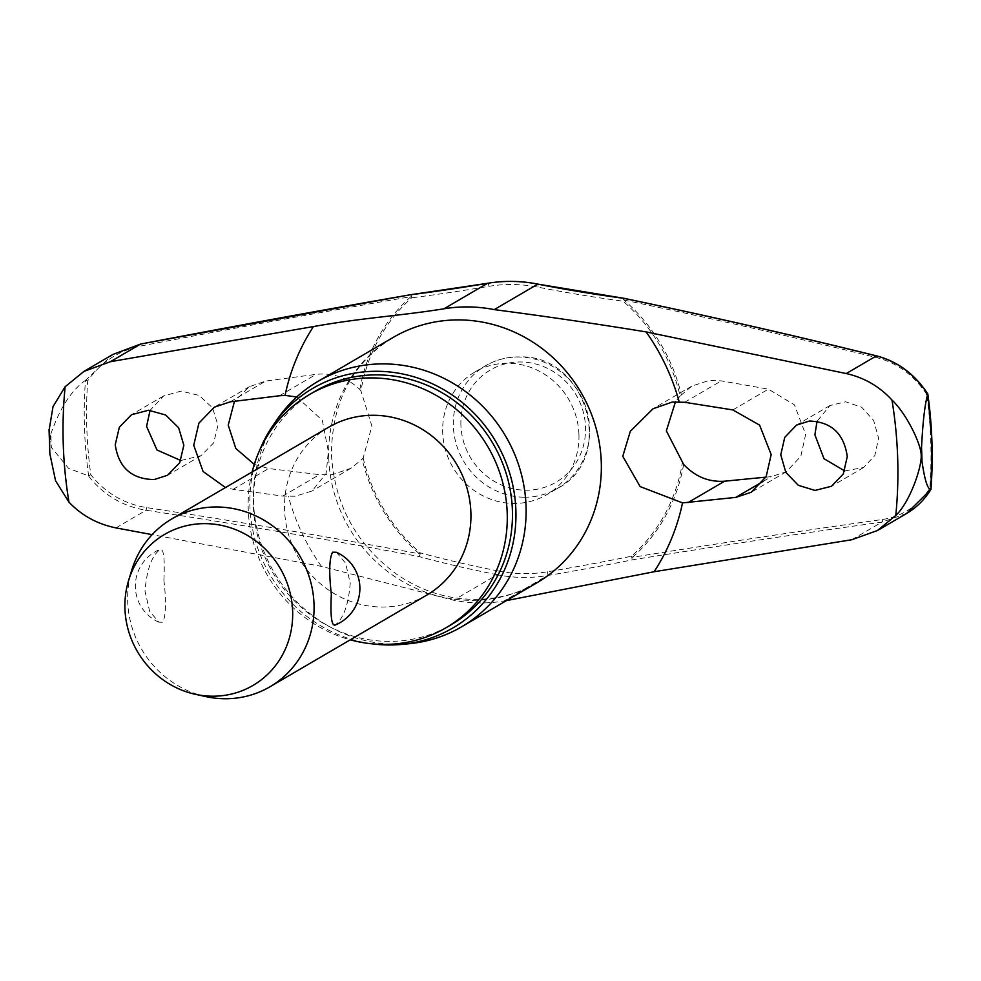 <?xml version="1.0" encoding="UTF-8"?>
<svg xmlns="http://www.w3.org/2000/svg" width="981" height="981" viewBox="0 0 981 981"><rect width="100%" height="100%" fill="white"/><g stroke="black" fill="none" stroke-linecap="round" stroke-linejoin="round"><path stroke-width="0.74" stroke-dasharray="4.91 3.68" d="M765.879 477.158A1829.234 230.069 171.1 0 1 771.262 476.643L786.272 471.8L800.827 456.349L805.646 434.424L794.414 404.81L768.356 389.163A1829.234 362.614 5.2 0 0 721.28 380.886L709.214 380.444L691.838 386.073L680.115 396.042A169.946 160.516 -120.3 0 0 623.094 301.204L623.536 298.298M683.622 464.393A171.405 161.877 59.7 0 1 632.586 557.282A2.428 0.858 -99.2 0 1 632.242 559.869L631.556 556.227A2.428 0.785 -131.6 0 1 632.438 557.098A2.428 0.785 -131.6 0 1 632.586 557.282A1824.893 202.503 168.4 0 1 882.581 519.476C902.545 516.374 918.29 505.963 929.829 488.231A440.31 415.858 -120.3 0 0 930.748 441.34A440.31 415.858 -120.3 0 0 926.726 394.362L927.805 393.957M410.217 294.815A2.428 1.373 -97.2 0 1 411.652 296.728A2.428 1.373 -97.2 0 1 411.664 296.851A2.428 1.373 -97.2 0 1 411.726 297.807A169.946 160.516 -120.3 0 0 360.947 390.904L359.843 389.543C347.568 377.71 332.976 372.645 316.066 374.362A1829.234 230.069 -8.9 0 0 265.753 381.057L249.419 386.673L234.459 401.303M363.178 457.98A169.946 160.516 -120.3 0 0 420.187 552.818A2.428 1.239 -74.7 0 1 420.187 553.701A2.428 1.239 -74.7 0 1 420.175 553.811A2.428 1.239 -74.7 0 1 418.531 556.423L419.414 553.836A171.405 161.877 59.7 0 1 362.148 459.206L363.178 457.98L371.897 426.122L360.947 390.904M359.843 389.543A171.405 161.877 59.7 0 1 410.88 296.654A1824.893 202.503 -11.6 0 0 141.276 345.913C118.701 350.536 100.847 362.185 87.701 380.849A440.31 415.858 -120.3 0 0 86.794 427.741A440.31 415.858 -120.3 0 0 90.816 474.718C105.151 492.854 123.753 503.817 146.647 507.618A1824.893 384.429 -172 0 1 419.414 553.836L420.187 552.818A305.054 64.255 8 0 0 498.299 571.003L497.208 574.731A307.237 64.721 -172 0 1 418.531 556.423A1822.465 383.914 8 0 0 146.12 510.267C122.367 506.282 103.128 494.792 88.413 475.822L68.609 468.415L51.343 447.361A454.289 429.053 59.7 0 1 51.073 440.579A454.289 429.053 59.7 0 1 50.902 433.81L50.043 441.058L49.062 430.451M88.413 475.822L88.621 475.785A442.137 417.575 59.7 0 1 84.489 428.047A442.137 417.575 59.7 0 1 85.457 380.383L87.701 380.849M252.142 471.959A135.12 127.616 -120.3 0 0 248.23 509.065A135.12 127.616 -120.3 0 0 350.278 639.82M314.693 391.48A135.12 127.616 -120.3 0 0 253.392 506.049A135.12 127.616 -120.3 0 0 451.088 624.787M277.316 419.194A142.184 134.287 -120.3 0 0 253.527 501.904A142.184 134.287 -120.3 0 0 408.611 643.769M372.67 643.879A138.775 131.062 59.7 0 1 249.897 505.988A138.775 131.062 59.7 0 1 259.585 450.451M180.823 460.518L201.019 455.687L213.65 442.909L217.978 425.251L212.509 407.789L199.118 395.441L181.178 391.076L163.545 395.968L150.093 410.291M623.732 298.273A2.428 0.723 -78.2 0 1 624.051 300.088A171.405 161.877 59.7 0 1 681.317 394.718M680.115 396.042L675.468 401.781M926.726 394.362C913.985 375.306 897.48 363.105 877.222 357.771A1824.893 384.429 8 0 0 624.051 300.088L623.094 301.204A305.054 64.255 -172 0 1 537.968 287.139A146.598 138.456 -120.3 0 0 488.857 286.342A305.054 33.845 168.4 0 1 411.726 297.807A2.428 0.785 48.4 0 0 411.027 296.826A2.428 0.785 48.4 0 0 410.88 296.654A2.428 0.638 80.2 0 0 409.96 294.827M578.937 434.448A71.098 67.149 -120.3 0 0 474.927 371.983A71.098 67.149 -120.3 0 0 442.676 432.253A71.098 67.149 -120.3 0 0 546.687 494.731A71.098 67.149 -120.3 0 0 578.937 434.448M844.715 470.941L863.587 467.508L874.807 455.552L878.596 438.2L873.654 420.444L861.661 407.274L845.647 401.781L829.926 405.558L817.026 421.327M296.74 396.974L322.32 420.322L328.353 451.579L326.133 473.504L312.105 490.966L295.33 496.239L282.761 496.092L233.135 489.311L225.471 487.545M506.454 600.605L503.891 601.034A150.081 141.755 59.7 0 1 453.602 600.225L321.449 566.393L152.141 534.645M254.275 464.381L268.647 468.538A1829.234 362.614 -174.8 0 1 319.401 474.669L332.301 474.632L350.879 468.293L362.148 459.206M205.777 696.584A97.217 91.822 59.7 0 1 127.689 601.365A97.217 91.822 59.7 0 1 131.785 570.035M336.336 552.254L345.594 563.143L350.229 583.205C348.476 604.946 343.399 618.888 335.012 625.032L334.423 625.314M426.784 595.087A97.217 91.822 59.7 0 1 284.551 509.654A97.217 91.822 59.7 0 1 328.66 427.226M163.888 580.2C164.955 558.851 163.729 548.587 160.222 549.409C151.822 555.54 146.758 569.495 145.004 591.236L149.639 611.298L158.897 622.187L162.638 622.261C165.973 616.031 166.39 602.015 163.888 580.2M158.897 622.187A39.498 39.498 0 0 1 160.798 549.127L160.222 549.409M498.299 571.003A146.598 138.456 -120.3 0 0 547.423 571.788A305.054 33.845 -11.6 0 0 631.556 556.227A169.946 160.516 -120.3 0 0 682.335 463.13M90.816 474.718L88.621 475.785M930.969 489.36L929.829 488.231M906.469 513.566L881.907 522.113A2.428 1.189 82 0 0 882.581 519.476M85.457 380.383L112.938 354.423M50.902 433.81C59.841 408.231 71.282 390.463 85.249 380.493M49.835 453.651L50.043 441.058L51.343 447.361M537.968 287.139L538.091 284.171M851.741 539.746L881.907 522.113A1822.465 202.233 -11.6 0 0 632.242 559.869A307.237 34.09 168.4 0 1 547.496 575.54A150.081 141.755 59.7 0 1 497.208 574.731L453.602 600.225M547.423 571.788A2.428 0.748 -99.5 0 1 547.692 572.781A2.428 0.748 -99.5 0 1 547.496 575.54L503.891 601.034M488.857 286.342A2.428 0.748 80.5 0 0 488.71 285.275A2.428 0.748 80.5 0 0 487.618 283.288M328.745 457.931A142.184 134.287 -120.3 0 0 536.779 582.873C511.849 597.257 484.393 602.224 454.411 597.772C433.86 594.461 414.558 586.577 396.496 574.118C356.164 544.296 334.484 504.492 331.468 454.706C331.774 401.842 352.363 362.725 393.258 337.378A142.184 134.287 -120.3 0 0 328.745 457.931M321.449 566.393A211.921 200.149 59.7 0 1 288.402 496.533M279.438 395.772L316.066 374.362M523.817 497.208A71.098 67.149 59.7 0 1 453.357 426.012A71.098 67.149 59.7 0 1 485.607 365.729A71.098 67.149 59.7 0 1 519.157 357.01A71.098 67.149 59.7 0 1 589.618 428.207A71.098 67.149 59.7 0 1 557.367 488.477A71.098 67.149 59.7 0 1 523.817 497.208M460.898 425.092A65.016 61.411 59.7 0 1 521.083 361.989A65.016 61.411 59.7 0 1 585.522 427.103A65.016 61.411 59.7 0 1 525.338 490.206A65.016 61.411 59.7 0 1 460.898 425.092M732.844 409.923L768.356 389.163M684.652 402.296L721.28 380.886M763.218 481.34L771.262 476.643M233.135 489.311L268.647 468.538M282.761 496.092L319.401 474.669M230.228 401.83L265.753 381.057M876.646 355.907A2.428 1.055 -76.1 0 1 877.222 357.771M115.966 527.901L146.12 510.267L146.647 507.618M112.84 354.484L140.639 344.037L141.276 345.913M863.587 467.52L831.532 486.257M201.031 455.687L167.579 475.245M350.879 468.293L312.105 490.966M691.838 386.073L653.064 408.746M474.927 371.983L485.607 365.729C496.006 359.72 507.287 356.777 519.452 356.925C586.736 354.043 616.914 458.237 557.367 488.477L546.687 494.731M786.272 471.812L751.188 492.315M249.407 386.673L214.324 407.176M163.533 395.968L131.479 414.705M829.926 405.545L796.474 425.104"/><path stroke-width="1.47" d="M623.536 298.298L623.56 298.298A2.428 0.723 -78.2 0 1 623.732 298.273A2.428 2.428 0 0 0 623.56 298.249L537.821 284.122A307.237 64.721 8 0 0 623.56 298.298A1822.465 383.914 -172 0 1 876.389 355.907C897.492 361.449 914.611 374.166 927.744 394.068L927.805 393.957A442.137 417.575 59.7 0 1 931.925 441.695A442.137 417.575 59.7 0 1 930.969 489.36L906.469 513.566C916.426 507.704 924.593 499.648 930.957 489.372M112.938 354.423L140.614 344.061A1822.465 202.233 168.4 0 1 409.862 294.852A307.237 34.09 -11.6 0 0 487.532 283.313A2.428 0.748 80.5 0 1 487.618 283.288L410.033 294.815A2.428 2.428 0 0 0 409.923 294.827A2.428 0.638 80.2 0 0 409.923 294.827A2.428 0.638 80.2 0 0 409.862 294.852A2.428 1.373 -97.2 0 1 410.033 294.815A2.428 1.373 -97.2 0 1 410.217 294.815M49.062 430.451L53.023 406.612L65.138 386.722L83.986 371.37L110.448 361.695L313.491 326.55C363.792 317.66 397.992 316.09 443.939 308.807A150.081 141.755 59.7 0 1 494.228 309.616C544.749 316.213 595.393 323.644 646.136 331.909L846.235 373.553L876.389 355.907A2.428 1.055 -76.1 0 1 876.646 355.907L876.646 355.907C795.186 335.686 710.869 316.483 623.732 298.273M846.235 373.553C864.286 377.636 879.528 386.465 891.962 400.04C906.714 413.847 921.122 444.332 921.208 455.086L921.527 447.827A454.289 429.053 59.7 0 1 921.809 454.608A454.289 429.053 59.7 0 1 921.981 461.389C924.703 480.138 927.67 489.482 930.908 489.396L930.981 489.188M350.278 639.82A135.12 127.616 -120.3 0 0 445.914 627.803A135.12 127.616 -120.3 0 0 507.214 513.247A135.12 127.616 -120.3 0 0 309.53 394.509A135.12 127.616 -120.3 0 0 252.142 471.959M445.914 627.803L451.088 624.787A135.12 127.616 -120.3 0 0 512.389 510.218A135.12 127.616 -120.3 0 0 314.693 391.48L309.53 394.509M401.266 644.443L408.611 643.769A142.184 134.287 -120.3 0 0 461.548 626.847A142.184 134.287 -120.3 0 0 526.049 506.294A142.184 134.287 -120.3 0 0 318.028 381.351A142.184 134.287 -120.3 0 0 277.316 419.194L273.123 425.264A138.775 131.062 59.7 0 1 420.089 378.801A138.775 131.062 59.7 0 1 515.883 510.279A138.775 131.062 59.7 0 1 401.266 644.443A138.775 131.062 59.7 0 1 372.67 643.879M234.459 401.303L228.23 425.116L235.796 448.452L254.275 464.381M150.093 410.291L146.574 426.416L157.009 450.009L180.823 460.518M926.726 394.362L927.805 393.957L926.726 394.362M675.468 401.781L666.344 430.867L683.622 464.393C695.137 476.668 708.797 482.272 724.603 481.205A1829.234 230.069 171.1 0 1 765.879 477.158M847.277 456.521L843.304 473.933L831.52 486.245L814.99 490.426L798.313 485.313L785.842 472.388L780.766 454.816L784.726 437.416L796.474 425.104L809.472 421.033C831.398 421.867 843.991 433.7 847.277 456.521M682.531 502.885L640.139 486.588L622.776 456.324L630.317 431.297L653.052 408.746L672.243 402.051L684.652 402.296L732.844 409.923L759.601 425.129L771.176 454.571L766.149 476.656L751.176 492.303L735.738 497.404L682.531 502.885A211.921 200.149 59.7 0 1 654.094 571.751L851.741 539.746L877.468 530.513L895.788 515.454C909.657 502.566 921.882 467.483 921.208 455.086L921.981 461.389M817.026 421.327L814.904 434.865L824.003 458.716L844.715 470.941M154.152 479.574C131.552 479.133 118.591 467.52 115.243 444.724L119.351 427.238L131.491 414.718L148.536 410.242L165.74 415.037L178.616 427.728L183.852 445.202L179.731 462.701L167.579 475.245L154.152 479.574M225.471 487.545L203.092 471.493L193.735 445.276L198.922 423.093L214.336 407.189L230.228 401.83L279.438 395.772L285.054 395.404L296.74 396.974M152.141 534.645L115.966 527.901C97.389 524.112 81.717 515.528 68.964 502.137L55.561 480.764L49.835 453.651M128.634 580.372L131.785 570.035A97.217 91.822 59.7 0 1 171.785 518.937A97.217 91.822 59.7 0 1 314.03 604.37A97.217 91.822 59.7 0 1 269.922 686.798A97.217 91.822 59.7 0 1 205.777 696.584L195.219 694.266A87.505 82.637 59.7 0 1 124.93 608.563A87.505 82.637 59.7 0 1 128.634 580.372A87.505 82.637 59.7 0 1 219.903 525.068A87.505 82.637 59.7 0 1 292.645 611.273A87.505 82.637 59.7 0 1 195.219 694.266M335.012 625.032C331.492 625.853 330.278 615.59 331.345 594.241C328.843 572.426 329.26 558.41 332.596 552.18L336.336 552.254A39.498 39.498 0 0 1 334.423 625.314M171.785 518.937L328.66 427.226A97.217 91.822 59.7 0 1 470.892 512.658A97.217 91.822 59.7 0 1 426.784 595.087L269.922 686.798M654.094 571.751L506.454 600.605M927.744 394.068C924.85 404.221 922.778 422.137 921.527 447.827M259.585 450.451A138.775 131.062 59.7 0 1 273.123 425.264M538.091 284.171L537.968 284.098C521.083 280.787 504.308 280.517 487.618 283.288M68.964 502.137A435.331 411.149 59.7 0 1 63.262 444.368A435.331 411.149 59.7 0 1 65.138 386.722M891.962 400.04A435.331 411.149 59.7 0 1 897.664 457.808A435.331 411.149 59.7 0 1 895.788 515.454M461.548 626.847L536.779 582.873A142.184 134.287 -120.3 0 0 601.279 462.321A142.184 134.287 -120.3 0 0 393.258 337.378L318.028 381.351M285.054 395.404A211.921 200.149 59.7 0 1 313.491 326.55M646.136 331.909A211.921 200.149 59.7 0 1 679.171 401.756M687.975 502.615L724.603 481.205M735.738 497.404L763.218 481.34M443.939 308.807L487.532 283.313A150.081 141.755 59.7 0 1 537.821 284.122L494.228 309.616M110.448 361.695L140.639 344.037L409.923 294.827M49.896 454.706L49.05 429.555M930.994 489.274L931.95 441.646L927.83 393.945C914.746 374.129 897.689 361.449 876.646 355.907M112.938 354.411L83.974 371.345M906.432 513.603L877.48 530.525"/></g></svg>
